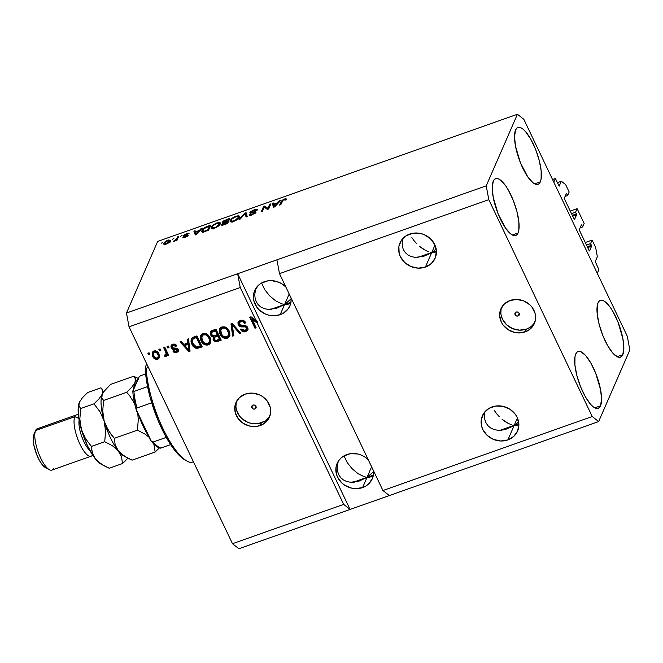 <?xml version="1.0" encoding="UTF-8"?>
<svg xmlns="http://www.w3.org/2000/svg" width="663" height="663" viewBox="0 0 663 663"><rect width="100%" height="100%" fill="white"/><g stroke="black" fill="none" stroke-linecap="round" stroke-linejoin="round"><path stroke-width="0.99" d="M598.871 269.65L597.28 273.305L553.812 182.159L555.403 178.513L559.207 186.137L555.403 178.513L552.544 179.516L555.403 178.513L553.812 182.159L597.28 273.305L598.871 269.65L595.25 261.504L598.871 269.65M597.355 256.68L595.25 261.504L597.355 256.68L595.631 247.473L597.355 256.68M585.263 242.509L592.109 240.089L595.631 247.473L592.109 240.089L585.263 242.509M586.473 245.045L590.576 243.594L592.109 240.089L590.576 243.594L586.473 245.045M587.294 246.777L591.404 245.327L590.576 243.594L591.578 246.246L587.691 247.614L591.578 246.246L591.404 245.327L587.294 246.777M589.399 250.97L591.578 246.246L589.54 250.921L589.109 250.581L589.399 250.97M579.52 230.467L589.109 250.581L579.52 230.467M581.385 224.873L579.346 229.547L581.385 224.873L581.807 225.213L581.128 225.453L581.807 225.213L581.385 224.873M580.092 227.84L582.636 226.937L581.807 225.213L582.636 226.937L580.092 227.84M584.161 223.431L582.636 226.937L584.161 223.431L577.117 208.663L570.271 211.083L577.117 208.663L584.161 223.431M571.481 213.619L575.592 212.168L577.117 208.663L575.592 212.168L571.481 213.619M572.302 215.351L576.412 213.892L575.592 212.168L576.586 214.82L572.708 216.188L576.586 214.82L576.412 213.892L572.302 215.351M574.407 219.544L576.586 214.82L574.548 219.494L574.117 219.155L574.407 219.544M564.528 199.041L574.117 219.155L564.528 199.041M566.393 193.447L564.354 198.121L566.393 193.447L566.815 193.778L566.144 194.019L566.815 193.778L566.393 193.447M565.1 196.405L567.644 195.51L566.815 193.778L567.644 195.51L565.1 196.405M569.169 192.005L567.644 195.51L569.169 192.005L565.647 184.621L569.169 192.005M557.384 182.665L561.379 181.256L565.647 184.621L561.379 181.256L557.384 182.665M559.141 186.121L561.379 181.256L559.141 186.121M518.06 315.986L519.204 313.367L518.06 315.986L516.344 315.919L514.878 313.93L516.187 312.058A2.287 2.055 23.5 0 1 519.22 314.933A2.287 2.055 23.5 0 1 515.582 315.422A2.287 2.055 23.5 0 1 516.187 312.058L517.911 312.116L519.17 313.292L519.228 314.9L518.06 315.986M501.56 307.533A18.266 16.442 -156.5 0 0 507.096 325.218A18.266 16.442 -156.5 0 0 526.339 329.13L525.129 331.906A18.266 16.442 23.5 0 1 505.272 327.431A18.266 16.442 23.5 0 1 500.888 308.892A18.266 16.442 23.5 0 1 510.137 300.472L516.966 299.461L523.894 300.985L529.87 304.831L532.207 307.45L535.132 313.582L535.389 320.113L532.944 326.039L528.171 330.472L521.789 332.727L514.778 332.461L508.198 329.726L503.051 324.92L501.278 321.969L499.653 315.513L500.764 309.165L504.452 303.878L510.137 300.472A18.266 16.442 23.5 0 1 529.986 304.947A18.266 16.442 23.5 0 1 534.378 323.486A18.266 16.442 23.5 0 1 525.129 331.906L526.339 329.13A18.266 16.442 -156.5 0 0 534.908 322.069M254.865 409.021L256.009 406.402L254.865 409.021L253.15 408.955L251.683 406.974L252.993 405.093A2.287 2.055 23.5 0 1 256.026 407.969A2.287 2.055 23.5 0 1 252.388 408.458A2.287 2.055 23.5 0 1 252.993 405.093L254.708 405.159L255.976 406.336L256.034 407.936L254.865 409.021M236.65 401.173A18.266 16.442 -156.5 0 0 242.186 418.859A18.266 16.442 -156.5 0 0 261.421 422.77L260.211 425.547A18.266 16.442 23.5 0 1 240.362 421.071A18.266 16.442 23.5 0 1 235.97 402.532A18.266 16.442 23.5 0 1 245.227 394.12L252.056 393.101L258.984 394.634L262.15 396.292L267.297 401.098L270.222 407.231L270.479 413.753L268.034 419.687L263.261 424.113L256.879 426.375L249.868 426.11L243.288 423.367L238.141 418.568L235.216 412.436L234.959 405.905L235.854 402.806L239.534 397.527L245.227 394.12A18.266 16.442 23.5 0 1 265.076 398.587A18.266 16.442 23.5 0 1 269.468 417.126A18.266 16.442 23.5 0 1 260.211 425.547L261.421 422.77A18.266 16.442 -156.5 0 0 269.998 415.709M516.767 425.315L518.914 424.668L516.767 425.315M514.223 425.315L515.541 425.389L514.223 425.315L517.43 417.955L514.223 425.315L518.839 423.682L505.778 429.317L501.501 430.171L497.416 430.196L493.67 429.409L490.413 427.826L487.769 425.513L485.838 422.555L484.703 419.074L484.736 411.988L484.703 419.074L485.838 422.555L487.769 425.513L490.413 427.826L493.67 429.409L497.416 430.196L501.501 430.171L505.778 429.317L514.223 425.315L500.217 430.262L514.223 425.315L516.195 423.889L514.223 425.315L512.83 425.082L514.223 425.315L507.858 439.925L514.223 425.315M492.12 406.925A19.186 17.263 23.5 0 1 512.963 411.624A19.186 17.263 23.5 0 1 517.571 431.091A19.186 17.263 23.5 0 1 507.858 439.925L500.689 440.994L493.413 439.387L487.131 435.351L482.813 429.5L481.611 426.16L481.338 419.306L483.907 413.082L488.921 408.425L495.617 406.063L502.985 406.336L509.888 409.212L515.292 414.251L517.157 417.358L518.864 424.129L517.695 430.801L513.825 436.345L507.858 439.925A19.186 17.263 23.5 0 1 487.007 435.226A19.186 17.263 23.5 0 1 482.399 415.759A19.186 17.263 23.5 0 1 492.12 406.925M434.323 252.454L436.469 251.816L434.323 252.454M431.779 252.454L433.088 252.537L431.779 252.454L434.978 245.103L431.779 252.454L436.387 250.829L423.325 256.457L414.963 257.343L411.217 256.548L407.969 254.965L405.325 252.653L403.394 249.694L402.25 246.213L402.292 239.128L402.25 246.213L403.394 249.694L405.325 252.653L407.969 254.965L411.217 256.548L414.963 257.343L423.325 256.457L431.779 252.454L417.773 257.41L431.779 252.454L433.751 251.028L431.779 252.454L430.378 252.222L431.779 252.454L425.406 267.073L431.779 252.454M409.668 234.072A19.186 17.263 23.5 0 1 430.511 238.763A19.186 17.263 23.5 0 1 435.119 258.23A19.186 17.263 23.5 0 1 425.406 267.073L418.237 268.134L410.961 266.526L404.687 262.49L400.369 256.639L399.159 253.299L398.886 246.445L401.455 240.221L406.469 235.572L413.165 233.202L420.533 233.475L424.113 234.611L430.386 238.647L434.704 244.498L436.411 251.277L435.243 257.948L431.381 263.493L425.406 267.073A19.186 17.263 23.5 0 1 404.563 262.374A19.186 17.263 23.5 0 1 399.955 242.907A19.186 17.263 23.5 0 1 409.668 234.072M435.624 249.462L433.751 251.028L435.624 249.462M518.076 422.314L516.195 423.889L518.076 422.314M371.744 476.697L367.053 477.335L353.048 482.291L367.053 477.335L373.592 471.642L367.053 477.335L362.595 487.57L365.794 486.062L368.562 483.99L372.432 478.446L373.368 475.189L373.534 470.813A19.186 17.263 23.5 0 1 372.308 478.727A19.186 17.263 23.5 0 1 362.595 487.57L367.053 477.335L369.598 477.335L373.41 475.446L371.048 476.987M346.857 454.569A19.186 17.263 23.5 0 1 368.313 459.873L364.625 456.857L361.302 455.108L357.722 453.973L350.354 453.699L343.658 456.069L340.881 458.15L338.644 460.719L336.075 466.943L336.348 473.805L337.55 477.136L341.868 482.987L344.818 485.283L351.73 488.159L355.426 488.631L362.595 487.57A19.186 17.263 23.5 0 1 341.743 482.871A19.186 17.263 23.5 0 1 337.135 463.404A19.186 17.263 23.5 0 1 346.857 454.569M289.292 303.836L284.601 304.483L270.595 309.43L284.601 304.483L291.14 298.789L284.601 304.483L280.142 314.71L283.341 313.209L288.355 308.56L289.98 305.585L290.924 302.328L291.082 297.952A19.186 17.263 23.5 0 1 289.855 305.875A19.186 17.263 23.5 0 1 280.142 314.71L284.601 304.483L287.145 304.474L290.958 302.593L288.604 304.135M264.404 281.709A19.186 17.263 23.5 0 1 285.869 287.013L282.181 283.996L278.85 282.247L271.573 280.64L267.902 280.847L261.205 283.209L258.429 285.289L254.567 290.833L253.622 294.09L253.896 300.944L256.971 307.383L259.424 310.135L265.697 314.171L269.277 315.298L272.974 315.779L280.142 314.71A19.186 17.263 23.5 0 1 259.299 310.011A19.186 17.263 23.5 0 1 254.691 290.543A19.186 17.263 23.5 0 1 264.404 281.709M276.156 308.486L284.601 304.483L281.75 303.853L275.593 300.811L269.609 295.814L264.703 289.632L261.57 282.993L264.703 289.632L269.609 295.814L275.593 300.811L281.75 303.853L284.601 304.483L290.941 302.245L284.601 304.483L289.184 293.966L284.601 304.483L276.156 308.486L267.794 309.364L264.048 308.577L260.791 306.994L258.147 304.673L256.216 301.723L255.081 298.242L254.766 294.364L255.769 288.504L254.766 294.364L255.081 298.242L256.216 301.723L258.147 304.673L260.791 306.994L264.048 308.577L267.794 309.364L271.88 309.331M358.6 481.338L367.053 477.335L364.202 476.714L358.045 473.672L352.053 468.675L347.155 462.484L344.022 455.854L347.155 462.484L352.053 468.675L358.045 473.672L364.202 476.714L367.053 477.335L373.385 475.098L367.053 477.335L371.628 466.827L367.053 477.335L358.6 481.338L350.238 482.225L346.5 481.429L343.243 479.846L340.6 477.534L338.669 474.575L337.525 471.095L337.218 467.216L338.213 461.365L337.218 467.216L337.525 471.095L338.669 474.575L340.6 477.534L343.243 479.846L346.5 481.429L350.238 482.225L354.324 482.192M436.428 251.832L435.773 252.106M518.872 424.693L518.226 424.966M600.487 405.839A30.142 9.464 -109.5 0 1 598.159 408.333A30.142 9.464 -109.5 0 1 580.937 387.615A30.142 9.464 -109.5 0 1 575.749 353.984L574.962 356.835L574.912 365.048L576.876 375.531L580.548 386.678L585.379 396.797L590.617 404.339L593.145 406.767L595.482 408.168L597.529 408.483L599.219 407.695L600.487 405.839L601.556 399.259L600.579 389.72L595.681 373.145L590.857 363.034L585.611 355.484L580.755 351.655L578.7 351.349L577.009 352.128L575.749 353.984A30.142 9.464 -109.5 0 1 578.07 351.498A30.142 9.464 -109.5 0 1 595.299 372.208A30.142 9.464 -109.5 0 1 600.487 405.839L594.794 407.853L600.487 405.839M518.035 232.986A30.142 9.464 -109.5 0 1 515.715 235.473A30.142 9.464 -109.5 0 1 498.485 214.762A30.142 9.464 -109.5 0 1 493.297 181.123L492.228 187.712L493.206 197.243L498.104 213.817L505.546 228.113L510.701 233.915L513.029 235.315L515.085 235.622L516.775 234.835L518.035 232.986L518.822 230.136L518.872 221.914L516.908 211.439L513.237 200.292L508.405 190.173L505.786 185.996L500.64 180.195L498.303 178.803L496.255 178.488L494.565 179.275L493.297 181.123A30.142 9.464 -109.5 0 1 495.626 178.637A30.142 9.464 -109.5 0 1 512.847 199.348A30.142 9.464 -109.5 0 1 518.035 232.986L512.342 235L518.035 232.986M540.32 181.844A30.142 9.464 -109.5 0 1 538 184.339A30.142 9.464 -109.5 0 1 520.77 163.62A30.142 9.464 -109.5 0 1 515.59 129.989L514.521 136.578L515.491 146.109L520.389 162.684L527.831 176.98L532.986 182.773L535.314 184.173L537.37 184.488L539.06 183.701L540.32 181.844L541.107 178.993L541.157 170.781L539.193 160.297L535.522 149.15L530.69 139.039L525.452 131.489L522.925 129.061L520.588 127.661L518.541 127.346L516.85 128.133L515.59 129.989A30.142 9.464 -109.5 0 1 517.911 127.495A30.142 9.464 -109.5 0 1 535.132 148.214A30.142 9.464 -109.5 0 1 540.32 181.844L534.627 183.858L540.32 181.844M622.772 354.705A30.142 9.464 -109.5 0 1 620.452 357.191A30.142 9.464 -109.5 0 1 603.222 336.481A30.142 9.464 -109.5 0 1 598.034 302.842L597.247 305.693L597.197 313.914L599.161 324.389L602.841 335.536L607.664 345.655L612.902 353.205L617.767 357.034L619.814 357.34L621.504 356.553L622.772 354.705L623.842 348.116L622.864 338.586L617.966 322.011L613.142 311.892L610.524 307.715L605.369 301.914L603.04 300.521L600.985 300.206L599.294 300.994L598.034 302.842A30.142 9.464 -109.5 0 1 600.355 300.356A30.142 9.464 -109.5 0 1 617.585 321.066A30.142 9.464 -109.5 0 1 622.772 354.705L617.079 356.719L622.772 354.705M511.372 424.685L508.33 423.45L511.372 424.685M505.214 421.643L508.33 423.45L502.14 419.347L505.214 421.643M499.231 416.654L496.587 413.654L499.231 416.654M494.325 410.463L496.587 413.654L494.325 410.463M428.928 251.832L425.886 250.589L428.928 251.832M422.77 248.791L425.886 250.589L419.696 246.495L422.77 248.791M416.778 243.793L414.143 240.793L416.778 243.793M411.88 237.603L414.143 240.793L411.88 237.603M279.496 273.653L382.932 490.512L592.241 416.521L488.805 199.671L279.496 273.653L488.805 199.671L486.219 185.855L276.91 259.846L279.496 273.653L382.932 490.512L389.338 495.559L598.648 421.569L592.241 416.521L382.932 490.512L389.338 495.559L238.895 548.74L350.089 509.433L343.683 504.386L257.252 323.179L251.981 319.044L256.158 327.812L254.973 328.235L249.727 317.237L250.995 316.781L256.117 320.793L240.246 287.527L129.053 326.834L232.489 543.693L343.683 504.386L232.489 543.693L238.895 548.74L232.489 543.693L129.053 326.834L240.246 287.527L237.661 273.72L486.219 185.855L517.422 114.26L157.661 241.431L126.459 313.027L237.661 273.72L126.459 313.027L129.053 326.834L126.459 313.027L157.661 241.431L517.422 114.26L523.828 119.307L627.264 336.166L629.85 349.973L598.648 421.569L350.089 509.433L343.683 504.386L257.252 323.179L257.567 322.442L252.296 318.315L251.981 319.044L257.252 323.179L257.567 322.442L252.296 318.315L251.981 319.044L256.158 327.812L254.973 328.235L255.288 327.505L254.973 328.235L249.727 317.237L250.995 316.781L256.117 320.793L240.246 287.527L237.661 273.72L350.089 509.433L237.661 273.72L276.91 259.846L279.496 273.653M238.1 324.92L238.017 322.177L240.18 320.444L243.454 320.478L245.583 322.442L244.655 323.362L242.981 321.779L240.967 321.679L239.409 322.599L239.119 324.041L240.454 325.508L245.111 325.541L246.893 326.411L247.97 328.425L247.423 330.572L245.061 331.848L242.144 331.309L240.686 329.61L241.813 329.047L243.197 330.406L245.119 330.381L246.595 329.063L246.296 327.563L245.012 326.743L240.18 326.76L238.1 324.92L241.125 326.925L245.55 326.876L246.454 327.862L246.52 329.279L245.119 330.381L241.813 329.047L240.686 329.61C241.854 331.641 243.545 332.32 245.774 331.649L247.788 329.975L247.655 327.464C246.636 325.815 245.128 325.168 243.13 325.533L239.277 324.464L239.202 322.947L240.694 321.762C242.418 321.273 243.735 321.804 244.655 323.362L245.782 322.806C244.523 320.519 242.658 319.732 240.18 320.444L237.992 322.243L238.1 324.92M232.63 336.133L230.981 323.859L232.216 323.428L240.884 333.216L239.658 333.646L232.274 324.903L233.865 335.693L232.63 336.133L233.865 335.693L232.274 324.903L239.658 333.646L240.884 333.216L232.216 323.428L230.981 323.859L232.63 336.133M221.931 326.892L225.13 326.934L227.873 328.906L229.846 332.884L229.829 335.553L228.727 337.351L226.224 338.42L223.812 338.031L221.624 336.456L219.851 333.597L219.246 330.854L220.232 327.994L221.931 326.892L219.362 329.76L220.083 334.127C221.525 337.359 223.928 338.71 227.31 338.18L229.647 336.05L229.091 330.787L226.133 327.423L221.931 326.892M202.903 333.622L206.102 333.663L208.464 335.213L210.494 338.544L210.801 342.282L209.699 344.08L207.196 345.15L204.784 344.76L202.596 343.185L200.823 340.326L200.218 337.583L201.204 334.724L202.903 333.622L200.334 336.489L201.055 340.857C202.497 344.08 204.9 345.431 208.281 344.909L210.619 342.779L210.063 337.517L207.105 334.152L202.903 333.622M187.811 342.962L187.239 339.323L188.474 338.884L190.066 351.175L188.905 351.589L180.004 341.876L181.239 341.445L183.808 344.379L187.811 342.962L183.808 344.379L181.239 341.445L180.004 341.876L188.905 351.589L190.066 351.175L188.474 338.884L187.239 339.323L187.811 342.962L188.126 342.232L187.811 342.962M148.645 354.804L147.89 353.23L149.084 352.807L149.83 354.382L148.645 354.804L149.83 354.382L149.084 352.807L147.89 353.23L148.645 354.804L148.96 354.075L148.645 354.804M152.664 356.313L152.159 352.501L153.476 351.117L155.457 350.81L158.192 352.583L159.675 357.001L158.507 358.898L156.203 359.404L154.023 358.293L152.664 356.313C153.667 358.65 155.374 359.628 157.794 359.247L159.46 357.755L159.021 353.976C158.026 351.589 156.302 350.586 153.849 350.959L152.183 352.451L152.664 356.313M159.642 350.909L158.896 349.343L160.081 348.92L160.836 350.495L159.642 350.909L160.836 350.495L160.081 348.92L158.896 349.343L159.642 350.909L159.965 350.18L159.642 350.909M165.899 354.092L166.512 352.782L165.949 351.075L165.626 351.804L163.653 347.661L164.838 347.238L168.659 355.244L167.466 355.658L166.861 354.382L166.38 356.172L164.805 356.271L164.706 354.97L166.198 354.108L165.626 351.804L166.198 353.52L165.576 354.829L164.706 354.97L164.805 356.271L166.711 355.749M167.822 348.025L167.068 346.451L168.261 346.028L169.007 347.603L167.822 348.025L169.007 347.603L168.261 346.028L167.068 346.451L167.822 348.025L168.137 347.296L167.822 348.025M171.203 347.835L170.938 346.103L171.775 344.793L173.35 344.105L175.107 344.254L176.847 345.829L175.728 346.393L174.667 345.423L173.25 345.431L172.247 346.252L172.305 347.221L173.002 347.876L177.502 348.324L178.446 349.558L178.38 351.299L176.275 352.683L174.12 352.393L172.985 351.208L174.104 350.644L175.007 351.448L176.201 351.407L177.236 350.652L177.112 349.708L172.77 349.326L171.203 347.835C172.032 349.244 173.292 349.757 174.982 349.384L176.532 349.368L177.253 350.619L177.543 349.169L176.201 351.407L174.104 350.644L172.985 351.208C173.921 352.625 175.189 353.064 176.789 352.534L178.438 351.191L178.339 349.318L172.919 347.851L172.256 346.235L173.25 345.431L175.728 346.393L176.847 345.829C175.861 344.279 174.502 343.757 172.786 344.263L171.079 345.68L171.203 347.835M191.872 344.18L190.969 341.304L191.416 338.569L193.074 337.285L196.952 335.892L202.198 346.89L196.165 348.382L193.853 347.047L191.872 344.18C192.8 346.592 194.532 348.017 197.052 348.473L202.198 346.89L196.952 335.892L193.579 337.086L191.217 338.942L191.872 344.18M213.395 337.003L213.221 339.763L213.536 339.033L215.434 340.799L217.994 340.691C216.063 341.354 214.58 340.807 213.536 339.033L213.221 339.763C214.265 341.536 215.748 342.083 217.679 341.42L217.994 340.691L220.978 339.63L217.994 340.691L217.679 341.42L221.227 340.16L215.981 329.163L212.458 330.406L210.312 332.022L210.536 334.865L210.851 334.135L211.969 335.602L213.71 336.274L213.395 337.003L213.71 336.274L210.851 334.135L210.536 334.865L210.279 332.105L211.464 330.845L215.981 329.163L221.227 340.16L217.058 341.602L215.11 341.528L213.072 339.415L213.395 337.003L211.646 336.332L210.536 334.865L213.395 337.003L213.113 337.484M267.893 208.381L269.667 204.312L270.86 203.889L268.631 209.002L267.363 209.45L264.313 207.08L262.531 211.157L261.346 211.58L263.576 206.466L264.844 206.019L267.893 208.381L264.844 206.019L263.576 206.466L261.346 211.58L262.531 211.157L264.313 207.08L267.363 209.45L268.631 209.002L270.86 203.889L269.667 204.312L270.197 205.414L269.667 204.312L267.893 208.381L268.258 209.135L267.893 208.381M249.868 212.508L251.103 213.113L254.65 212.367L255.081 213.353L254.799 212.757L252.271 214.34L252.47 214.762L250.415 214.149L249.197 214.638L249.553 215.384L249.197 214.638C248.94 215.55 249.893 215.641 252.048 214.92L255.976 212.342C256.133 211.613 255.313 211.505 253.506 212.036L253.722 212.491L253.506 212.036L251.07 212.077L253.763 210.378C255.421 209.839 256.158 209.914 255.984 210.61L257.203 210.121C257.526 209.085 256.506 208.961 254.128 209.748L249.868 212.508L250.175 213.146L250.067 212.185L252.727 210.312L256.697 209.243L257.203 210.121L253.763 210.378L251.07 212.077L255.752 211.746L255.976 212.342L255.023 213.403L249.694 215.409L249.197 214.638L252.271 214.34L254.841 212.624L250.448 213.171L249.868 212.508L249.835 212.939M239.003 219.478L244.829 213.088L246.064 212.657L247.258 216.561L246.031 216.992L245.252 213.445L240.238 219.039L239.003 219.478L240.238 219.039L245.252 213.445L246.031 216.992L247.258 216.561L246.064 212.657L244.829 213.088L245.095 213.635L244.829 213.088L239.003 219.478M235.879 216.196L238.672 215.74L239.368 216.163L239.302 217.149L236.368 220.116L231.694 221.923L230.475 221.823L230.02 221.069L232.166 218.168L235.879 216.196L232.166 218.168L230.202 220.423L230.086 221.467L233.583 221.45C236.865 220.058 238.771 218.624 239.302 217.149L238.904 215.806L239.401 216.859L238.904 215.806L235.879 216.196L236.086 216.644L235.879 216.196M216.851 222.925L219.644 222.47L220.331 222.892L220.265 223.879L217.646 226.647L212.666 228.652L211.447 228.544L210.991 227.799L213.138 224.898L216.851 222.925L213.138 224.898L211.174 227.144L211.058 228.188L214.555 228.171C217.837 226.779 219.743 225.354 220.265 223.879L219.876 222.536L220.373 223.58L219.876 222.536L216.851 222.925L217.058 223.373L216.851 222.925M172.571 239.252L174.079 238.1L172.571 239.252M163.885 243.304C163.322 244.415 164.117 244.664 166.264 244.067C168.609 243.072 169.952 242.053 170.3 241.009L170.399 240.172L167.938 240.213C165.568 241.224 164.217 242.252 163.885 243.304L164.416 244.423L163.885 243.304L165.7 241.324L168.667 239.989L170.449 240.387L168.137 243.188L164.631 244.423L163.819 244.158L163.885 243.304L163.794 244.125M284.477 199.024L286.101 198.751L286.25 199.745L285.032 200.226L284.684 199.505L283.043 200.226L280.822 204.693L279.629 205.116L282.082 200.342L284.477 199.024L281.145 201.643L279.629 205.116L280.822 204.693L282.803 200.441L284.162 199.638L285.032 200.226L286.25 199.745L286.101 198.751L286.383 199.331L286.101 198.751L284.477 199.024L284.7 199.497L284.477 199.024M199.422 230.434L201.088 228.553L202.323 228.113L196.439 234.52L195.278 234.934L193.853 231.114L195.088 230.674L195.419 231.851L199.422 230.434L195.419 231.851L195.088 230.674L193.853 231.114L195.278 234.934L196.439 234.52L202.323 228.113L201.088 228.553L201.37 229.149L201.088 228.553L199.422 230.434L199.687 230.989L199.422 230.434M183.394 235.763C183.237 236.393 183.941 236.467 185.499 235.987L186.742 235.73L187.215 236.393L186.983 235.904L185.474 237.271L184.074 236.815L182.855 237.304L183.079 237.768L182.855 237.304L185.101 237.404L188.201 235.415C188.209 234.843 187.397 234.81 185.781 235.307L186.054 235.862L185.781 235.307L184.753 235.498L185.035 236.094L184.629 235.249L186.419 234.13L189.046 233.766C189.162 233.086 188.391 233.02 186.734 233.567L183.394 235.763L183.659 236.31L183.46 235.638L184.571 234.603L188.582 233.194L189.046 233.766L186.419 234.13L184.596 235.34L187.944 234.959L187.496 236.194L183.336 237.802L182.855 237.304L186.999 235.862L183.361 236.144M180.601 236.409L182.11 235.266L180.601 236.409M176.656 238.821L177.502 236.89L178.687 236.467L177.071 240.188L175.877 240.611L176.134 240.014L173.408 241.373L176.656 238.821L173.408 241.373L176.134 240.014L175.877 240.611L177.071 240.188L178.687 236.467L177.502 236.89L178.024 237.992L177.502 236.89L176.656 238.821L177.187 239.923L176.656 238.821M161.573 243.139L163.081 241.987L161.573 243.139M201.942 230.434L204.917 227.426L210.801 225.122L208.572 230.235L202.911 232.017L201.85 231.669L201.942 230.434L201.801 231.586L203.566 231.926L208.572 230.235L210.801 225.122L207.428 226.315L207.627 226.746L207.428 226.315C204.229 227.624 202.397 228.992 201.942 230.434L202.696 232.009L201.942 230.434M222.188 222.362L223.365 223.381L221.467 224.583L221.765 225.205L221.467 224.583C221.268 225.379 222.13 225.437 224.053 224.765L227.6 223.506L229.829 218.392L226.307 219.635L222.188 222.362L222.536 223.099L222.262 222.204L223.895 220.713L229.829 218.392L227.6 223.506L221.948 225.238L221.558 224.417L223.216 223.066L222.221 222.983L222.188 222.362L222.13 222.876M277.764 202.737L279.43 200.856L280.673 200.425L274.789 206.831L273.628 207.237L272.195 203.417L273.429 202.977L273.769 204.154L277.764 202.737L273.769 204.154L273.429 202.977L272.195 203.417L273.628 207.237L274.789 206.831L280.673 200.425L279.43 200.856L279.72 201.461L279.43 200.856L277.764 202.737L278.029 203.292L277.764 202.737M627.264 336.166L629.85 349.973L598.648 421.569L592.241 416.521L488.805 199.671L486.219 185.855L517.422 114.26L523.828 119.307L627.264 336.166M286.25 199.745L286.101 198.751M285.339 200.11L285.107 199.621L285.032 200.226M281.667 202.745L281.145 201.643L281.667 202.745M195.428 234.884L193.853 231.114L194.599 232.68L195.568 232.34L194.599 232.68L195.428 234.884M195.626 232.282L195.419 231.851L195.626 232.282M198.776 231.172L196.273 234.578L195.552 232.307L198.776 231.172L199.024 231.702L198.776 231.172L195.552 232.307L196.091 234.196L198.776 231.172M184.389 237.627L184.074 236.815M176.341 240.445L176.134 240.014L176.341 240.445M174.336 241.208L174.087 240.686L174.336 241.208M175.065 240.884L174.866 240.462L175.065 240.884M176.474 240.404L176.118 239.65L176.474 240.404M170.573 241.431L170.059 241.44M169.106 241.431L166.521 243.528C165.104 243.876 164.623 243.653 165.095 242.849L167.681 240.76C169.098 240.404 169.579 240.628 169.106 241.431L168.916 240.57L166.902 241.1L165.369 242.368L165.087 243.619L167.979 242.749L169.198 240.76L169.952 242.335M165.385 244.324L165.095 242.849M202.687 232.025L203.127 231.238M203.284 231.022L202.621 232.191M209.351 226.141L207.851 230.492L207.643 230.053L205.629 230.765L205.837 231.196L205.629 230.765L204.055 231.238L204.287 231.727L202.994 230.964L203.127 230.028L204.129 228.611L209.351 226.141L209.873 227.243L209.351 226.141L204.71 228.113L203.292 229.696L203.035 231.031L204.237 231.205L207.643 230.053L209.351 226.141M220.356 222.925L219.876 222.536M211.895 228.66L211.174 227.144L211.895 228.66M211.945 228.669L212.417 227.898M219.917 225.055L218.898 223.249L217.34 223.29L213.37 225.379L213.138 224.898L212.359 226.738C212.724 225.644 214.141 224.566 216.594 223.522C218.807 222.909 219.635 223.166 219.08 224.293C218.749 225.403 217.323 226.506 214.804 227.583L215.011 228.006L212.351 227.724L212.782 228.636L212.268 227.591L213.022 229.166M212.599 227.666L211.92 228.718M212.351 227.724L212.359 226.738L212.284 227.624L212.914 227.939L216.047 227.061L219.08 224.293M226.307 219.635L226.514 220.075L226.307 219.635M223.821 222.876L223.116 223.613M227.334 221.807L226.879 223.762L226.671 223.332L224.724 224.019L224.931 224.45L224.724 224.019C223.265 224.6 222.594 224.624 222.693 224.086L227.334 221.807L227.865 222.909L227.334 221.807L223.787 223.133L222.685 224.401L226.671 223.332L227.334 221.807M223.008 225.089L222.693 224.086M224.094 223.829L223.348 222.254L227.6 221.202L228.379 219.412L227.6 221.202L228.122 222.304L227.6 221.202L225.403 221.981L225.611 222.412L225.403 221.981C223.903 222.544 223.224 222.536 223.381 221.939L224.84 220.721L228.379 219.412L228.901 220.514L228.379 219.412L224.691 220.787L223.381 221.939M239.384 216.204L238.904 215.806M230.923 221.939L230.202 220.423L230.923 221.939M230.973 221.939L231.445 221.169M238.953 218.326L238.199 216.76L238.498 218.384L237.926 216.519L236.368 216.569L232.398 218.657L232.166 218.168L231.387 220.017C231.752 218.914 233.169 217.845 235.622 216.793C237.835 216.179 238.663 216.436 238.108 217.563C237.777 218.682 236.351 219.776 233.832 220.854L234.039 221.276L231.379 220.994L231.81 221.906L231.296 220.87L232.05 222.436M231.627 220.936L230.948 221.989M231.379 220.994L231.387 220.017L231.312 220.903L231.942 221.21L235.075 220.331L238.108 217.563M245.791 214.588L246.57 214.315L245.791 214.588M246.387 216.867L245.252 213.445L246.387 216.867M257.203 210.121L257.244 209.541M254.128 209.748L254.343 210.196L254.128 209.748M251.393 213.055L251.07 212.077M249.197 214.638L249.172 215.135M250.805 215.293L250.415 214.149M264.098 207.569L263.576 206.466L264.098 207.569M265.159 207.743L265.598 207.585L264.844 206.019L265.598 207.585L267.802 209.301L265.159 207.743M273.769 207.188L272.195 203.417L272.949 204.991L273.91 204.643L272.949 204.991L273.769 207.188M273.976 204.585L273.769 204.154L273.976 204.585M277.117 203.475L274.623 206.889L273.902 204.61L277.117 203.475L277.374 204.013L277.117 203.475L273.902 204.61L274.432 206.5L277.117 203.475M149.581 353.851L148.96 354.075L148.462 353.031L148.96 354.075L149.581 353.851M159.592 357.374L158.117 358.517C155.697 358.898 153.982 357.921 152.987 355.583L152.366 352.103M152.275 352.517L152.987 355.583L154.985 358.078L157.736 358.625L159.791 357.001M153.36 356.288L153.808 356.951M154.985 358.078L155.73 358.451M153.667 352.509L155.225 351.274L157.172 352.161L158.548 354.68L158.067 357.1M158.2 357.241L158.15 353.669L158.2 357.241L157.28 358.095C155.606 358.235 154.446 357.481 153.816 355.816L153.443 352.981L154.678 351.382L153.443 352.981M154.363 352.111C156.045 351.97 157.206 352.733 157.827 354.398L158.15 353.669C157.521 352.003 156.36 351.241 154.678 351.382L153.302 353.445L154.073 356.313L156.161 358.144L158.092 357.44L158.225 355.409L157.28 353.429L156.029 352.268L154.363 352.111M160.579 349.965L159.965 350.18L159.468 349.144L159.965 350.18L160.579 349.965M166.819 355.335L166.131 356.296L167.175 353.652L167.789 354.929L167.175 353.652L166.861 354.382L167.466 355.658L168.402 354.713L167.466 355.658L168.659 355.244L164.838 347.238L163.653 347.661L165.626 351.804L165.949 351.075L164.225 347.462L166.421 352.351L165.576 354.829M166.131 356.296L166.446 355.567L165.12 355.534L164.805 356.271L165.079 354.945L165.452 355.617L166.902 355.252M166.198 353.52L166.14 354.282M166.421 352.351L166.512 352.782M168.758 347.072L168.137 347.296L167.64 346.252L168.137 347.296L168.758 347.072M173.573 344.702L176.549 345.415L175.728 346.393L176.051 345.663L173.573 344.702L172.256 346.235M178.562 350.802L176.789 352.534L177.104 351.804C175.504 352.335 174.236 351.896 173.308 350.478M177.228 349.898L177.543 349.169L176.855 348.639L176.532 349.368L176.855 348.639L175.297 348.647L174.982 349.384L175.297 348.647C173.607 349.02 172.347 348.506 171.526 347.105L171.269 345.332L171.792 347.578L173.358 348.655M171.41 344.926L171.269 345.34M173.64 348.68L177.071 348.705L177.419 350.139M173.457 350.702L176.051 352.02L178.703 350.57M189.991 350.586L188.905 351.589L189.228 350.86L180.75 341.619L189.228 350.86L189.991 350.586M188.126 342.232L187.646 339.174L188.126 342.232M188.798 347.238L188.35 343.658L188.798 347.238M185.134 344.793L188.35 343.658L188.938 350.238L189.262 349.509L188.938 350.238L184.811 345.522L185.134 344.793L184.811 345.522L188.027 344.387L188.35 343.658L185.134 344.793M194.856 346.882L197.624 347.727L201.942 346.359L199.29 347.296L198.975 348.034L199.29 347.296L197.375 347.744L197.052 348.473L197.375 347.744C194.847 347.288 193.124 345.862 192.187 343.451L191.4 338.594M191.499 338.304L191.441 341.412L193.381 345.431M192.635 339.299L193.588 338.08L196.696 336.862L200.715 345.29L196.696 336.862L196.372 337.591L200.392 346.028L200.715 345.29L200.392 346.028L196.662 347.089L193.066 343.774L192.245 340.931L192.419 339.738L194.649 337.583L192.419 339.738M194.334 338.321L196.372 337.591L196.696 336.862L194.649 337.583L192.32 340.028L192.519 342.381L194.027 345.398L196.662 347.089L200.392 346.028L196.372 337.591L194.334 338.321M210.759 342.406L208.596 344.18C205.223 344.702 202.812 343.351 201.378 340.119L201.055 340.857L201.378 340.119L200.657 335.76L200.334 336.489L200.781 335.329M200.79 335.279L201.138 339.597L204.229 343.558L208.066 344.329L210.784 342.365M206.947 344.437L207.511 344.42M201.892 336.547L202.513 335.088L204.038 334.111L206.044 334.152L207.552 334.981M202.513 335.088L203.102 334.542M208.323 335.776L209.79 338.793L209.583 341.611M209.4 342.058L209.177 337.185L209.4 342.058L207.66 343.625L203.947 342.779L202.265 340.467L201.809 336.464L203.848 334.169L201.809 336.464M203.524 334.898C206.027 334.517 207.809 335.519 208.862 337.915L209.177 337.185C208.124 334.79 206.35 333.787 203.848 334.169L201.577 337.276L202.977 341.694L204.768 343.351L206.699 343.807L208.422 343.243L209.442 341.975L209.475 339.522L208 336.506L205.729 334.881L203.524 334.898M213.37 336.903L213.536 339.033L213.295 337.152M210.585 333.456L210.502 331.682M213.867 339.589L214.298 340.086M211.812 332.246L212.525 331.343L215.724 330.141L217.563 333.995L215.724 330.141L215.4 330.87L217.24 334.724L217.563 333.995L217.24 334.724L215.052 335.503C213.61 336.124 212.5 335.768 211.721 334.434L211.87 332.064L213.362 330.97L212.276 331.517L211.489 332.975L212.276 335.229L213.876 335.793L217.24 334.724L215.4 330.87L215.724 330.141L213.362 330.97L213.047 331.707L215.4 330.87L211.961 332.246M214.605 336.92L218.177 335.279L219.743 338.569L218.177 335.279L217.854 336.008L219.42 339.299L219.743 338.569L219.42 339.299L217.481 339.986C216.138 340.658 215.085 340.384 214.323 339.158L214.505 337.102L214.19 337.832L216.072 336.025L214.953 336.539L214.099 338.13L214.853 339.904L216.163 340.343L219.42 339.299L217.854 336.008L218.177 335.279L216.072 336.025L215.757 336.754L217.854 336.008L214.638 337.276M229.788 335.677L227.624 337.45C224.251 337.973 221.84 336.622 220.406 333.398L220.083 334.127L219.685 329.03L219.362 329.76L219.809 328.599M219.818 328.558L220.166 332.867L223.257 336.829L227.094 337.6L229.812 335.644M225.975 337.707L226.539 337.691M220.92 329.826L221.541 328.367L223.066 327.381L225.072 327.423L226.58 328.251M221.541 328.367L222.13 327.812M227.351 329.047L228.818 332.064L228.611 334.89M228.428 335.329L228.213 330.456L228.428 335.329L226.688 336.895L222.975 336.05L221.293 333.738L220.837 329.743L222.876 327.447L220.837 329.743M222.553 328.177C225.055 327.787 226.837 328.798 227.89 331.193L228.213 330.456C227.152 328.069 225.379 327.058 222.876 327.447L220.605 330.555L222.014 334.964L223.796 336.63L225.735 337.086L227.45 336.522L228.47 335.246L228.503 332.793L227.028 329.776L224.757 328.152L222.553 328.177M240.47 332.743L239.658 333.646L239.981 332.917L233.882 325.748L233.567 326.478L233.882 325.748L232.597 324.174L232.274 324.903L232.597 324.174L239.981 332.917L240.47 332.743M233.782 335.105L232.945 335.403L231.379 323.718L232.945 335.403L233.782 335.105M239.442 322.45L240.205 321.431L242.144 320.834L243.835 321.323L244.979 322.632L245.534 322.359L244.655 323.362L244.979 322.632C244.059 321.074 242.733 320.544 241.009 321.033L239.202 322.947M247.921 329.586L246.089 330.92C243.868 331.591 242.169 330.912 241.009 328.881M246.52 329.279L246.777 327.132L246.454 327.862L246.777 327.132L245.865 326.146L245.55 326.876L245.865 326.146L243.702 326.055L243.379 326.784L243.702 326.055L241.44 326.188L241.125 326.925L241.44 326.188L238.423 324.19L238.174 321.895M238.34 321.439L238.166 323.503L239.625 325.616L241.44 326.188L245.6 326.055L246.611 326.834M238.067 322.798L238.166 323.503M246.777 327.132L246.76 328.707M241.183 329.204L243.793 331.127M244.622 331.202L246.711 330.655L248.078 329.287M255.91 327.282L255.288 327.505L250.299 317.03L255.288 327.505L255.91 327.282M256.432 320.063L256.117 320.793L256.432 320.063L257.567 322.442L256.432 320.063M188.938 350.238L188.027 344.387L184.811 345.522L188.938 350.238M236.169 403.129L235.953 406.386M236.426 409.659L239.351 415.792L241.688 418.411L247.664 422.256L251.078 423.334L258.089 423.599L264.471 421.337M267.114 419.364L269.244 416.911M501.079 309.488L500.863 312.737M501.344 316.019L502.488 319.193L506.598 324.762L512.582 328.608L519.51 330.141L526.339 329.13L529.381 327.696M532.024 325.715L534.154 323.262M191.143 462.583L193.414 461.78L191.143 462.583A62.115 19.5 -109.5 0 1 187.206 461.175A62.115 19.5 -109.5 0 1 146.167 368.305A62.115 19.5 70.5 0 0 162.924 428.596A62.115 19.5 70.5 0 0 191.143 462.583M185.226 460.089L180.353 456.492L172.819 447.79L165.228 435.566L158.2 420.823L149.913 396.615L146.548 380.985L145.255 367.236L146.167 368.305L148.446 367.501L146.167 368.305L145.255 367.236L146.714 363.871L145.255 367.236A60.283 18.929 70.5 0 0 185.176 460.064L187.206 461.175M136.744 408.159L137.017 408.002A38.363 12.042 -109.5 0 1 133.918 391.468L147.567 386.637L133.918 391.468L132.849 391.311L139.122 376.841M140.498 375.788L145.645 373.949L140.291 375.896L138.766 377.288L132.824 390.946M160.62 448.113L170.623 444.6L160.902 448.039A38.363 12.042 -109.5 0 1 153.236 441.997L151.239 441.11L150.02 439.279L136.338 409.974M160.438 448.147L160.902 448.039A38.363 12.042 70.5 0 1 153.236 441.997L166.239 437.398L153.236 441.997L151.239 441.11L136.321 409.825L137.017 408.002L151.686 402.814L137.017 408.002A38.363 12.042 70.5 0 1 133.918 391.468L132.849 391.311M155.316 444.981L152.722 442.553M136.959 411.88L136.305 409.701A36.54 11.47 70.5 0 0 136.959 411.88M135.343 406.121L133.313 395.281M151.239 441.11L150.559 440.232M136.553 410.869L136.512 410.737C134.374 403.535 133.139 396.996 132.807 391.12M76.502 414.881L37.261 428.754A21.92 6.887 70.5 0 0 35.57 430.56L74.82 416.687L78.864 418.378L74.82 416.687A21.92 6.887 -109.5 0 1 76.502 414.881A21.92 6.887 -109.5 0 1 78.425 414.988A21.92 6.887 70.5 0 0 74.82 416.687L35.57 430.56A21.92 6.887 -109.5 0 1 39.705 429.102M138.211 378.44L133.661 376.252L110.572 384.416L133.661 376.252L135.434 378.913L134.979 382.568L131.829 387.175L126.683 392.281L129.89 396.109L134.68 403.784L129.89 396.109L126.683 392.281L103.585 400.444L126.683 392.281L131.829 387.175L134.979 382.568A34.708 10.898 -109.5 0 1 137.664 379.7M127.089 457.743L132.07 460.163L155.159 452L159.393 447.906L155.159 452L132.07 460.163L124.329 456.103L118.395 450.939L115.18 444.856L114.334 438.318L137.432 430.154L145.164 434.207L149.018 437.166L145.164 434.207L137.432 430.154L114.334 438.318L111.119 434.489L105.923 425.928L104.157 421.08L102.732 410.886L103.585 400.444L101.82 397.783L101.712 396.084L103.519 391.932L110.572 384.416L105.417 389.521L99.135 398.728L93.972 403.842L100.022 411.773L104.157 421.08L102.732 410.886L103.585 400.444L101.82 397.783L102.276 394.129L99.135 398.728L93.972 403.842L80.695 408.541L78.93 405.88L79.378 402.226A34.708 10.898 70.5 0 0 79.378 402.226L82.519 397.626L87.682 392.513L100.958 387.814L102.724 390.474L102.201 394.303A34.708 10.898 70.5 0 0 104.157 421.08A34.708 10.898 70.5 0 0 118.395 450.939L115.18 444.856L114.334 438.318L108.284 430.386L104.157 421.08L105.583 431.273L104.721 441.715L112.461 445.768L118.395 450.939A34.708 10.898 70.5 0 0 124.031 456.069L127.089 457.743L121.08 453.683L118.395 450.939L121.611 457.014L122.456 463.561L125.224 460.967L127.868 458.158L122.456 463.561L109.18 468.252L104.199 465.832L98.19 461.771L93.483 456.326L87.574 445.959L82.585 433.478L78.64 416.845L78.3 406.833L79.378 402.226L82.519 397.626L87.682 392.513L100.958 387.814L102.724 390.474L102.276 394.129M153.849 444.077L155.159 452L153.849 444.077M137.763 413.563L138.285 419.712L137.432 430.154L138.285 419.712L137.763 413.563M125 456.525L125 456.525A34.708 10.898 -109.5 0 1 118.395 450.939A34.708 10.898 -109.5 0 1 104.157 421.08A34.708 10.898 -109.5 0 1 102.21 394.278A34.708 10.898 70.5 0 0 102.201 394.303L102.201 394.303M136.86 409.519A34.708 10.898 -109.5 0 1 136.545 408.383L136.86 409.519M137.722 378.175L133.661 376.252L135.434 378.913L135.542 380.612L133.793 388.584A34.708 10.898 -109.5 0 1 134.979 382.568L135.89 381.01L138.376 379.526M148.048 435.135A34.708 10.898 -109.5 0 1 138.932 416.016L143.175 426.309L148.048 435.135M101.24 464.216L95.505 459.028A34.708 10.898 70.5 0 0 101.141 464.166L104.199 465.832M79.32 402.375A34.708 10.898 70.5 0 0 79.303 402.4A34.708 10.898 70.5 0 0 81.259 429.168L79.842 418.975L80.695 408.541L78.93 405.88L79.311 402.391M91.618 449.705L91.444 446.406L85.394 438.475L81.259 429.168A34.708 10.898 70.5 0 0 95.505 459.028L92.29 452.945L91.444 446.406L104.721 441.715L112.461 445.768L115.71 448.196L120.343 453.882L121.611 457.014L122.456 463.561L109.18 468.252L101.439 464.191L95.505 459.028L93.558 456.078L91.618 449.705M104.157 421.08L105.583 431.273L104.721 441.715L91.444 446.406L85.394 438.475L81.259 429.168L79.842 418.975L80.695 408.541L93.972 403.842L100.022 411.773L104.157 421.08M79.154 420.135A18.266 5.735 70.5 0 0 81.673 436.304A18.266 5.735 70.5 0 0 89.878 450.459A18.266 5.735 -109.5 0 1 81.673 436.304A18.266 5.735 -109.5 0 1 79.154 420.135M92.538 454.926A21.92 6.887 -109.5 0 1 91.113 456.219A21.92 6.887 -109.5 0 1 78.582 441.152A21.92 6.887 -109.5 0 1 74.82 416.687A21.92 6.887 70.5 0 0 79.701 443.704A21.92 6.887 70.5 0 0 92.538 454.926M53.562 468.277A21.92 6.887 -109.5 0 1 49.311 469.686A21.92 6.887 -109.5 0 1 38.073 451.718A21.92 6.887 -109.5 0 1 35.52 430.677A21.92 6.887 -109.5 0 1 35.57 430.56A21.92 6.887 70.5 0 0 39.341 455.025A21.92 6.887 70.5 0 0 51.871 470.092L91.113 456.219M46.998 467.887L45.755 467.705L42.813 465.385L39.631 460.81L36.705 454.677L33.738 444.633L33.15 438.856L33.796 434.862A18.266 5.735 70.5 0 0 33.755 434.953A18.266 5.735 70.5 0 0 35.885 452.489A18.266 5.735 70.5 0 0 45.25 467.465L49.311 469.686M35.479 430.784L33.796 434.862M184.604 235.415L184.944 236.119M186.991 235.804L187.264 236.368M202.994 230.964L203.748 232.539M254.832 212.483L255.205 213.262M178.438 351.191L178.753 350.454M171.079 345.68L171.394 344.951M191.217 338.942L191.541 338.213M210.619 342.779L210.933 342.05M229.647 336.05L229.962 335.321M237.992 322.243L238.307 321.514M150.907 440.721C154.404 445.097 157.487 447.566 160.139 448.13M35.52 430.677L33.755 434.953"/></g></svg>
